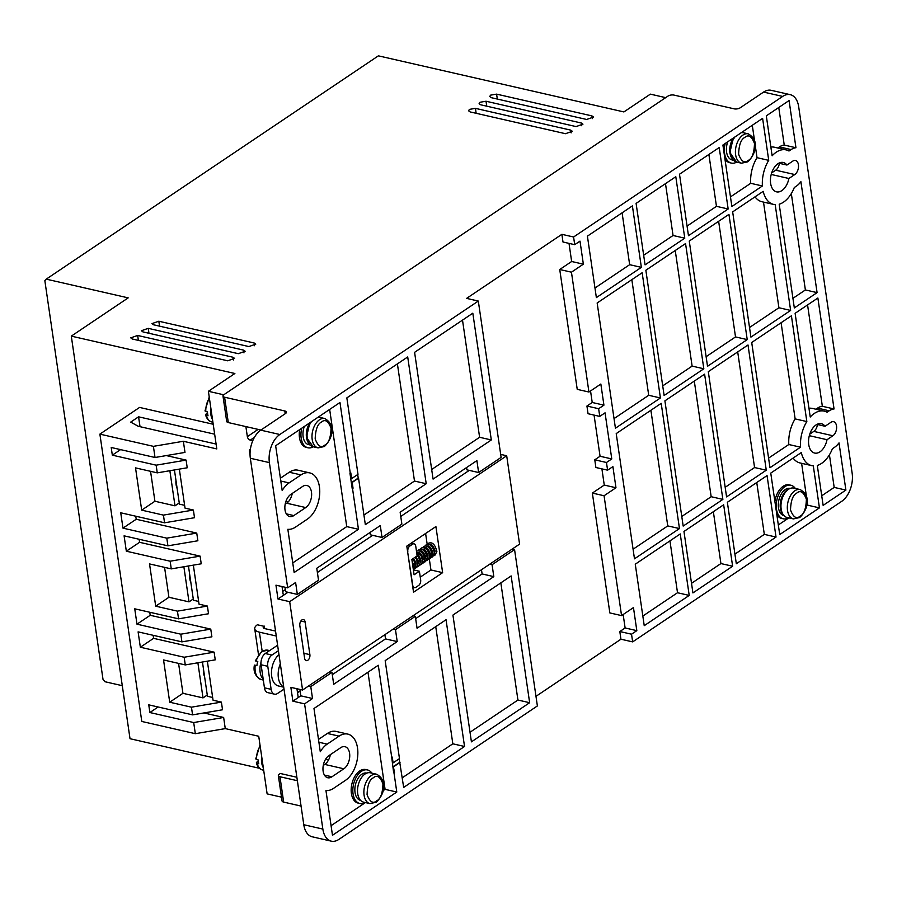 <?xml version="1.0" encoding="UTF-8"?>
<svg xmlns="http://www.w3.org/2000/svg" width="897" height="897" viewBox="0 0 897 897"><rect width="100%" height="100%" fill="white"/><g stroke="black" fill="none" stroke-linecap="round" stroke-linejoin="round"><path stroke-width="1.35" d="M255.735 660.966L257.787 661.481A15.058 9.082 -77.1 0 0 256.89 665.686L254.826 665.17L256.901 665.574M254.389 665.092C253.133 671.752 255.387 676.573 261.139 679.556A15.058 9.082 102.9 0 1 255.208 665.305L254.826 665.17M309.196 443.768A13.982 8.432 -77.1 0 1 309.947 422.689M732.625 159.072A13.982 8.432 -77.1 0 1 733.376 138.003M793.778 488.103A15.058 9.082 102.9 0 0 788.463 489.336A15.058 9.082 102.9 0 0 780.984 504.977A15.058 9.082 102.9 0 0 787.073 517.468L793.43 518.915A15.058 9.082 -77.1 0 1 787.342 506.424A15.058 9.082 -77.1 0 1 794.82 490.794A15.058 9.082 -77.1 0 1 800.135 489.56L793.778 488.103M827.012 439.709A15.058 9.082 -77.1 0 1 819.97 451.83A15.058 9.082 -77.1 0 1 814.655 453.063A15.058 9.082 -77.1 0 1 808.567 440.573A15.058 9.082 -77.1 0 1 816.046 424.931A15.058 9.082 -77.1 0 1 821.36 423.698A15.058 9.082 -77.1 0 1 825.049 426.266L830.925 422.319A7.524 4.541 -77.1 0 1 833.582 421.702A7.524 4.541 -77.1 0 1 836.621 427.947A7.524 4.541 -77.1 0 1 832.887 435.763L827.012 439.709L809.318 435.673M788.9 178.492A15.058 9.082 -77.1 0 1 781.859 190.613A15.058 9.082 -77.1 0 1 776.544 191.846A15.058 9.082 -77.1 0 1 770.456 179.355A15.058 9.082 -77.1 0 1 777.934 163.725A15.058 9.082 -77.1 0 1 783.249 162.48A15.058 9.082 -77.1 0 1 786.938 165.048L792.813 161.101A7.524 4.541 -77.1 0 1 795.471 160.485A7.524 4.541 -77.1 0 1 798.509 166.73A7.524 4.541 -77.1 0 1 794.776 174.545L788.9 178.492L771.218 174.455M817.089 292.624L794.327 307.929L779.201 204.213A27.964 16.864 102.9 0 0 783.541 202.139A27.964 16.864 102.9 0 0 794.305 187.518L796.458 186.071A20.429 12.323 102.9 0 0 800.898 181.676L817.089 292.624L805.383 289.955L792.926 298.331M845.893 490.076L823.132 505.381L817.302 465.431A27.964 16.864 102.9 0 0 821.652 463.345A27.964 16.864 102.9 0 0 832.416 448.735L834.569 447.289A20.429 12.323 102.9 0 0 839.009 442.894L845.893 490.076L834.188 487.407L821.73 495.772M319.231 416.455A17.211 10.383 -77.1 0 1 320.005 417.441M742.66 131.758A17.211 10.383 -77.1 0 1 743.434 132.745M788.62 517.816A17.211 10.383 -77.1 0 1 783.249 518.802A17.211 10.383 -77.1 0 1 776.286 504.529A17.211 10.383 -77.1 0 1 784.841 486.656A17.211 10.383 -77.1 0 1 790.907 485.243A17.211 10.383 -77.1 0 1 795.325 488.461M774.896 501.401A17.211 10.383 -77.1 0 1 783.159 486.275A17.211 10.383 -77.1 0 1 789.237 484.862L790.907 485.243M365.191 802.512A17.211 10.383 -77.1 0 1 359.809 803.488A17.211 10.383 -77.1 0 1 352.857 789.225A17.211 10.383 -77.1 0 1 361.401 771.353A17.211 10.383 -77.1 0 1 367.478 769.94A17.211 10.383 -77.1 0 1 371.896 773.158M359.809 803.488L358.138 803.107A17.211 10.383 -77.1 0 1 351.187 788.833A17.211 10.383 -77.1 0 1 359.731 770.972A17.211 10.383 -77.1 0 1 365.808 769.559L367.478 769.94M301.919 619.928A4.306 2.59 -77.1 0 1 303.433 619.58A4.306 2.59 -77.1 0 1 305.126 621.991L309.891 654.642A4.306 2.59 -77.1 0 1 309.005 658.947A4.306 2.59 -77.1 0 1 306.281 660.618A4.306 2.59 -77.1 0 1 304.599 658.207L299.833 625.557A4.306 2.59 -77.1 0 1 301.919 619.928M790.246 488.405L790.19 488.394A13.982 8.432 102.9 0 0 785.256 489.538A13.982 8.432 102.9 0 0 778.316 504.058A13.982 8.432 102.9 0 0 783.967 515.652L784.023 515.663M366.817 773.102L366.761 773.091A13.982 8.432 102.9 0 0 361.827 774.234A13.982 8.432 102.9 0 0 354.876 788.755A13.982 8.432 102.9 0 0 360.527 800.348L360.594 800.359M370.338 772.799A15.058 9.082 102.9 0 0 365.023 774.033A15.058 9.082 102.9 0 0 357.544 789.674A15.058 9.082 102.9 0 0 363.633 802.153L369.99 803.611A15.058 9.082 -77.1 0 1 363.902 791.12A15.058 9.082 -77.1 0 1 371.38 775.49A15.058 9.082 -77.1 0 1 376.695 774.257L370.338 772.799M256.34 762.887C257.63 767.013 259.738 769.379 262.664 770.007A15.058 9.082 102.9 0 1 257.125 763.414L256.789 762.136L257.125 763.414L258.796 763.796A15.058 9.082 -77.1 0 1 258.235 759.961L256.564 759.58L256.228 758.29M410.389 543.717L412.553 544.21L409.895 545.993L407.743 545.499M407.586 551.554L412.721 585.225A4.306 2.59 -77.1 0 0 414.403 587.636A4.306 2.59 -77.1 0 0 415.928 587.288L418.574 585.506A4.306 2.59 -77.1 0 0 420.659 579.888L419.392 571.243L414.1 574.798L411.858 559.436L417.15 555.871L415.76 546.273A4.306 2.59 -77.1 0 0 414.066 543.851L411.162 543.19M205.559 414.851C206.792 418.91 208.9 421.287 211.883 421.982A15.058 9.082 102.9 0 1 206.355 415.389L206.018 414.1L206.355 415.389L208.026 415.771A15.058 9.082 -77.1 0 1 207.465 411.925L205.794 411.544L205.458 410.265M256.789 762.136L258.325 761.105M407.81 551.61A4.306 2.59 -77.1 0 1 409.895 545.993M412.553 544.21A4.306 2.59 -77.1 0 1 414.066 543.851M207.543 413.08L206.018 414.1M733.208 160.193L732.075 159.935A13.982 8.432 -77.1 0 1 727.736 141.793M309.768 444.89L308.635 444.632A13.982 8.432 -77.1 0 1 304.296 426.49M419.392 571.243L413.382 569.864M736.729 162.099A17.211 10.383 -77.1 0 1 731.358 163.086A17.211 10.383 -77.1 0 1 725.18 143.509M313.3 446.796A17.211 10.383 -77.1 0 1 307.918 447.771A17.211 10.383 -77.1 0 1 301.751 428.205M429.315 558.909L430.93 569.976L420.256 577.152M425.604 533.491L427.196 544.412M427.824 548.684L428.116 550.724M783.249 518.802L781.579 518.41A17.211 10.383 -77.1 0 1 776.836 514.71M731.358 163.086L729.676 162.693A17.211 10.383 -77.1 0 1 724.944 158.993M723.004 145.684A17.211 10.383 -77.1 0 1 723.128 144.888M307.918 447.771L306.247 447.39A17.211 10.383 -77.1 0 1 299.699 429.585M442.636 572.656L413.528 592.222L406.801 546.127L435.908 526.561L442.636 572.656L430.93 569.976M367.983 672.189L385.082 789.36L396.788 792.029L332.473 835.275L325.947 790.515A24.735 14.924 102.9 0 0 333.617 788.317L345.524 780.312A24.735 14.924 102.9 0 0 357.813 754.624A24.735 14.924 102.9 0 0 347.812 734.105A24.735 14.924 102.9 0 0 339.088 736.134L327.181 744.14A24.735 14.924 102.9 0 0 320.285 751.72L313.984 708.507L378.299 665.26L391.742 757.46L392.269 757.102L393.11 762.865L399.468 758.593L385.172 660.641L446.044 619.715L464.534 746.483L403.672 787.409L399.176 758.795M318.491 739.431L327.371 733.454L339.088 736.134M347.812 734.105L336.106 731.425A24.735 14.924 102.9 0 0 327.371 733.454M331.083 825.666L365.427 802.568M383.131 790.661L385.082 789.36M393.648 772.743L394.512 772.474L393.648 772.743L391.742 757.46M394.175 772.395L393.335 766.632L399.692 762.36M393.11 762.865L391.978 757.303M435.74 626.644L452.828 743.804L464.534 746.483M402.271 777.8L452.828 743.804M470.017 732.255L517.928 700.03L500.84 582.871M679.466 528.568L634.482 558.82L616.217 433.587L661.201 403.347L679.466 528.568L667.76 525.9L633.08 549.222M667.76 525.9L650.897 410.277M660.416 397.965L615.432 428.217L597.155 302.984L642.151 272.733L660.416 397.965L648.71 395.285L614.03 418.607M648.71 395.285L631.836 279.662M824.231 411.118A27.964 16.864 102.9 0 0 810.238 417.027L795.112 313.311L817.873 298.006L834.053 408.965A20.429 12.323 102.9 0 0 829.243 410.792L827.09 412.239A27.964 16.864 102.9 0 0 824.231 411.118L812.525 408.449A27.964 16.864 102.9 0 0 808.959 408.258M815.9 409.211L817.537 408.124L829.243 410.792M834.053 408.965L822.347 406.285A20.429 12.323 102.9 0 0 817.537 408.124M822.347 406.285L807.569 304.935M786.131 149.9A27.964 16.864 102.9 0 0 772.138 155.809L766.307 115.859L789.068 100.554L795.953 147.747A20.429 12.323 102.9 0 0 791.132 149.575L788.979 151.021A27.964 16.864 102.9 0 0 786.131 149.9L774.425 147.231A27.964 16.864 102.9 0 0 770.859 147.041M777.789 148.005L779.426 146.906L791.132 149.575M778.764 107.483L784.247 145.067A20.429 12.323 102.9 0 0 779.426 146.906M807.02 500.403L807.715 505.202L806.571 505.975M788.867 517.872L778.327 524.958M801.615 463.323L806.504 496.871M793.116 458.064A27.964 16.864 102.9 0 0 800.068 462.964L811.785 465.644A27.964 16.864 102.9 0 0 813.299 465.868L819.432 507.87L807.715 505.202M834.188 487.407L829.422 454.79M718.643 221.301L735.518 336.924L706.118 356.692M643.665 255.264L673.053 235.496L684.77 238.176L645.066 264.862L636.096 203.406L675.8 176.709L684.77 238.176M665.496 183.638L673.053 235.496M675.239 250.487L692.114 366.111L662.726 385.867M641.366 267.362L596.37 297.602L587.412 236.146L632.396 205.895L641.366 267.362L629.66 264.682L594.969 288.004M629.66 264.682L622.092 212.824M805.383 289.955L791.322 193.573M730.472 196.903L750.699 183.302L762.405 185.971L731.874 206.501L722.904 145.045L762.607 118.348L768.729 160.35L757.023 157.681A27.964 16.864 102.9 0 0 750.699 183.302M752.291 125.277L754.612 141.154M755.128 144.686L757.023 157.681M763.504 202.105L778.91 307.749L749.522 327.506M755.016 196.847A27.964 16.864 102.9 0 0 761.968 201.747L773.674 204.426A27.964 16.864 102.9 0 0 775.187 204.651L790.627 310.418L778.91 307.749M687.068 226.078L716.456 206.321L728.162 208.99L688.47 235.687L679.5 174.22L719.203 147.534L728.162 208.99M708.899 154.463L716.456 206.321M713.35 511.705L720.919 563.563L691.52 583.319M737.704 351.916L754.568 467.539L725.18 487.295M756.754 482.519L764.322 534.377L734.923 554.133M781.096 322.729L795.134 418.899A27.964 16.864 102.9 0 0 788.811 444.52L768.583 458.12M689.221 595.417L644.237 625.669L635.267 564.202L680.251 533.95L689.221 595.417L677.515 592.738L642.835 616.06M677.515 592.738L669.947 540.88M694.3 381.09L711.164 496.714L681.776 516.481M363.935 515.046L414.492 481.05L426.21 483.73L365.337 524.655L358.553 478.168L352.207 482.44L353.048 488.203L352.185 488.484L349.942 473.123L350.805 472.842L351.646 478.606L357.993 474.334L346.847 397.887L407.709 356.961L426.21 483.73M397.405 363.89L414.492 481.05M352.185 488.484L351.871 482.362L358.217 478.09L357.701 474.524M351.646 478.606L350.514 473.033M329.659 409.436L346.747 526.606L358.452 529.275L294.149 572.521L287.847 529.297A24.735 14.924 102.9 0 0 295.517 527.1L307.424 519.094A24.735 14.924 102.9 0 0 319.713 493.406A24.735 14.924 102.9 0 0 309.712 472.887L298.006 470.207A24.735 14.924 102.9 0 0 289.271 472.237L300.977 474.917L289.069 482.922A24.735 14.924 102.9 0 0 282.185 490.502L275.648 445.753L339.963 402.506L350.279 473.19M346.747 526.606L292.747 562.912M280.391 478.213L289.271 472.237M431.681 469.501L479.603 437.276L491.309 439.956L433.083 479.099L414.593 352.33L472.82 313.188L491.309 439.956M462.504 320.117L479.603 437.276M283.699 686.979A17.211 10.383 -77.1 0 1 280.324 663.825M284.977 587.232L285.638 591.74L297.344 594.408L318.513 580.18L316.776 568.272L380.294 525.564L382.032 537.471L401.878 524.128L400.14 512.221L476.89 460.621L478.628 472.528L501.12 457.403L478.314 301.056L279.83 434.507L260.758 430.156L285.504 413.517A4.306 1.85 171.7 0 0 286.412 412.127A4.306 1.85 171.7 0 0 284.809 410.972L224.598 397.214A4.306 1.85 171.7 0 1 222.983 396.059A4.306 1.85 171.7 0 1 223.902 394.669L667.973 96.102A4.306 1.85 171.7 0 1 673.961 95.082L734.172 108.84A4.306 1.85 171.7 0 0 740.171 107.819L763.582 92.077A21.506 12.973 -77.1 0 1 771.185 90.317L790.246 94.667A21.506 12.973 102.9 0 0 782.655 96.428L573.587 236.999L574.708 244.679L562.991 242.011L561.881 234.33L466.608 298.387L478.314 301.056M308.445 686.07L310.788 686.609L312.526 698.516L300.82 695.837L292.882 701.174L304.588 703.853L322.853 829.086A21.506 12.973 102.9 0 0 331.296 841.162L312.234 836.8A21.506 12.973 -77.1 0 1 303.791 824.724L250.33 458.255L269.392 462.617L287.668 587.838L275.962 585.169L277.969 598.994L287.971 592.278M283.654 595.182A4.306 2.59 -77.1 0 1 283.048 593.545L282.028 586.56M289.686 601.674L302.569 690.028L519.576 544.12L506.693 455.766L289.686 601.674L277.969 598.994M298.23 697.586L296.941 688.739M302.569 690.028L290.863 687.349L292.882 701.174M300.82 695.837L299.878 689.412M393.335 766.632L394.512 772.474M400.028 762.439L393.671 766.711M393.985 772.822L396.788 792.029M471.418 741.853L452.929 615.084L511.144 575.941L529.645 702.71L471.418 741.853M517.928 700.03L529.645 702.71M332.294 674.679L385.508 638.899L397.214 641.579L333.695 684.276L331.957 672.369L329.625 671.842M331.957 672.369L310.788 686.609M312.526 698.516L304.588 703.853M795.953 147.747L784.247 145.067M819.432 507.87L779.728 534.556L770.758 473.1L801.301 452.57A27.964 16.864 102.9 0 0 811.785 465.644M747.223 339.604L707.52 366.29L689.255 241.058L728.947 214.372L747.223 339.604L735.518 336.924M703.82 368.779L664.116 395.476L645.851 270.244L685.555 243.558L703.82 368.779L692.114 366.111M768.729 160.35A27.964 16.864 102.9 0 0 762.405 185.971M790.627 310.418L750.924 337.115L732.658 211.883L763.19 191.353A27.964 16.864 102.9 0 0 773.674 204.426M732.625 566.231L692.921 592.928L683.963 531.461L723.655 504.776L732.625 566.231L720.919 563.563M766.273 470.207L726.581 496.904L708.305 371.672L748.008 344.986L766.273 470.207L754.568 467.539M776.028 537.056L736.325 563.742L727.366 502.275L767.058 475.589L776.028 537.056L764.322 534.377M806.84 421.568A27.964 16.864 102.9 0 0 800.516 447.188L769.985 467.718L751.708 342.486L791.412 315.8L806.84 421.568L795.134 418.899M800.516 447.188L788.811 444.52M722.87 499.394L683.178 526.079L664.901 400.847L704.605 374.161L722.87 499.394L711.164 496.714M506.693 455.766L500.683 454.387M317.392 572.499L372.659 535.33M400.757 516.448L469.254 470.387M385.508 638.899L384.891 634.672M393.133 629.133L395.476 629.672L397.214 641.579M412.99 615.791L415.322 616.317L395.476 629.672M415.659 618.627L482.104 573.957L493.81 576.625L417.06 628.236L415.322 616.317M482.104 573.957L481.487 569.73M489.728 564.191L492.072 564.718L493.81 576.625M512.232 549.065L514.564 549.603L492.072 564.718M606.473 462.493L594.767 459.813L600.059 456.259L611.776 458.939L606.473 462.493L607.594 470.174L612.898 466.619L615.97 487.744L604.062 495.749L621.554 615.6L633.461 607.594L636.825 630.647L631.533 634.201L619.816 631.533L625.119 627.967L623.157 614.523M636.825 630.647L625.119 627.967M621.554 615.6L609.848 612.931L592.356 493.081L604.264 485.075L601.909 468.873M604.062 495.749L592.356 493.081M615.97 487.744L604.264 485.075M607.594 470.174L595.888 467.505L594.767 459.813M600.059 456.259L594.061 415.098M586.93 406.038L592.222 402.484L603.928 405.152L598.635 408.718L586.93 406.038L588.051 413.719L599.757 416.399L605.049 412.833L611.776 458.939M598.635 408.718L599.757 416.399M592.222 402.484L590.54 390.957M559.739 269.504L571.647 261.498L583.364 264.178L571.445 272.183L559.739 269.504L577.231 389.354L588.937 392.034L600.844 384.028L603.928 405.152M571.445 272.183L588.937 392.034M571.647 261.498L569.012 243.379M574.708 244.679L580 241.125L583.364 264.178M309.712 472.887A24.735 14.924 102.9 0 0 300.977 474.917M352.521 488.562L358.452 529.275M287.668 587.838L295.606 582.501L297.344 594.408M382.032 537.471L370.315 534.803L369.979 532.493M478.628 472.528L466.911 469.849L466.586 467.55M278.978 654.631A17.211 10.383 102.9 0 0 271.466 672.548A17.211 10.383 102.9 0 0 278.451 685.97L283.721 687.18M261.094 664.767L264.447 687.808A8.6 5.191 102.9 0 0 267.833 692.641L274.516 694.166A8.6 5.191 -77.1 0 1 271.141 689.345L267.777 666.292A8.6 5.191 -77.1 0 1 271.948 655.045L265.265 653.521A8.6 5.191 102.9 0 0 261.094 664.767L267.777 666.292M202.453 662.02L207.454 696.285L212.645 697.474M203.406 668.523A15.058 9.082 102.9 0 0 204.617 676.798M188.448 565.985L193.449 600.25L198.641 601.438M189.682 574.405A15.058 9.082 102.9 0 0 190.882 582.68M174.433 469.938L179.422 504.136L184.614 505.325M175.947 480.299A15.058 9.082 102.9 0 0 177.157 488.562M282.734 591.347L285.324 589.609M328.851 755.666L340.77 747.649A11.829 7.131 -77.1 0 1 344.941 746.685A11.829 7.131 -77.1 0 1 349.729 756.496A11.829 7.131 -77.1 0 1 343.843 768.785L331.935 776.791A11.829 7.131 -77.1 0 1 327.764 777.755A11.829 7.131 -77.1 0 1 322.976 767.944A11.829 7.131 -77.1 0 1 328.851 755.666M323.279 765.444L324.781 764.423A11.829 7.131 102.9 0 0 330.365 754.646M285.168 504.226L286.67 503.206A11.829 7.131 102.9 0 0 292.254 493.428M305.742 507.567L293.835 515.573A11.829 7.131 -77.1 0 1 289.653 516.537A11.829 7.131 -77.1 0 1 284.876 506.727A11.829 7.131 -77.1 0 1 290.751 494.449L302.659 486.432A11.829 7.131 -77.1 0 1 306.83 485.468A11.829 7.131 -77.1 0 1 311.618 495.279A11.829 7.131 -77.1 0 1 305.742 507.567L286.67 503.206M297.524 692.764L300.114 691.026M331.296 841.162A21.506 12.973 102.9 0 0 338.887 839.39L537.381 705.939L514.564 549.603M535.98 696.341L620.937 639.213L619.816 631.533M620.937 639.213L632.654 641.882L841.722 501.322A21.506 12.973 102.9 0 0 852.15 473.212L798.689 106.743A21.506 12.973 102.9 0 0 790.246 94.667M631.533 634.201L632.654 641.882M786.938 165.048L778.82 163.198M771.667 172.908L775.703 170.195A7.524 4.541 102.9 0 0 779.358 163.321M825.049 426.266L816.932 424.404M809.778 434.126L813.814 431.401A7.524 4.541 102.9 0 0 817.47 424.539M573.587 236.999L561.881 234.33M269.392 462.617A21.506 12.973 -77.1 0 1 279.83 434.507M250.33 458.255A21.506 12.973 -77.1 0 1 260.758 430.156M284.013 689.12L277.554 693.459A8.6 5.191 -77.1 0 1 274.516 694.166M275.536 631.073L264.682 628.595A3.868 1.671 171.7 0 1 263.236 627.552A3.868 1.671 171.7 0 1 264.054 626.308L264.38 628.517M276.265 636.007L259.39 632.161A12.48 5.371 171.7 0 1 254.726 628.797A12.48 5.371 171.7 0 1 257.372 624.783L264.054 626.308M278.406 650.706L271.948 655.045M265.265 653.521L277.599 645.223M207.274 695.029L203.014 697.9L182.943 693.314L178.57 663.388M185.287 664.924L184.165 657.243L214.125 652.164L215.246 659.844L185.287 664.924L163.546 659.957L169.712 702.216L191.453 707.184L221.402 702.104L213.049 700.198L207.353 661.19M182.943 693.314L169.712 702.216M203.014 697.9L197.889 662.793M193.27 598.994L188.998 601.865L168.928 597.279L164.566 567.353M183.874 566.758L188.998 601.865M171.271 568.889L170.15 561.208L200.109 556.129L201.231 563.809L171.271 568.889L149.53 563.921L155.697 606.181L177.438 611.149L207.398 606.069L199.033 604.163L193.348 565.155M168.928 597.279L155.697 606.181M179.254 502.959L174.993 505.83L154.923 501.244L150.55 471.317M169.869 470.723L174.993 505.83M157.267 472.854L156.145 465.173L186.105 460.094L187.226 467.774L157.267 472.854L135.525 467.886L141.692 510.146L163.433 515.113L193.382 510.034L185.029 508.128L179.333 469.109M154.923 501.244L141.692 510.146M214.663 434.193L138.575 416.813L140.022 426.68M138.575 416.813L130.704 422.106L138.216 426.266L216.099 444.06M207.398 606.069L208.519 613.75L178.559 618.829L134.741 608.816L136.983 624.177L180.802 634.19L210.761 629.122L150.214 615.286L149.777 612.247M178.559 618.829L177.438 611.149M170.15 561.208L126.331 551.195L139.573 542.304L139.125 539.265M167.918 545.836L166.797 538.155L196.746 533.087L197.867 540.768L167.918 545.836L124.089 535.834L126.331 551.195M193.382 510.034L194.503 517.715L164.555 522.794L120.736 512.781L122.979 528.142L166.797 538.155M164.555 522.794L163.433 515.113M156.145 465.173L112.327 455.16L120.568 449.621M155.024 457.492L153.398 446.347L183.358 441.268L184.984 452.413L155.024 457.492L111.206 447.48L112.327 455.16M153.398 446.347L99.881 434.126L141.793 721.457L195.322 733.69L193.696 722.545L223.645 717.465L203.866 712.947M221.402 702.104L222.523 709.785L192.575 714.864L148.756 704.851L149.877 712.532L193.696 722.545M192.575 714.864L191.453 707.184M184.165 657.243L140.347 647.23L153.578 638.339L153.14 635.3M210.761 629.122L211.883 636.803L181.923 641.871L138.104 631.869L140.347 647.23M181.923 641.871L180.802 634.19M278.35 775.591L282.05 800.943A4.306 1.85 -8.3 0 0 283.665 802.097L279.965 776.746A4.306 1.85 171.7 0 1 278.35 775.591A4.306 1.85 171.7 0 1 279.27 774.201L280.324 773.494L296.873 777.273M301.067 806.078L283.665 802.097M223.723 394.792L208.396 391.294L234.868 373.5L71.3 336.128L128.193 297.871L46.24 279.146L44.85 280.694L103.02 679.433L104.971 681.731L122.295 685.689M254.434 437.332L250.297 440.113A3.24 2.175 56.1 0 1 247.348 436.637L258.134 429.383M222.983 396.059L226.683 421.411A4.306 1.85 -8.3 0 0 228.298 422.565L260.949 430.033M250.207 450.776L249.478 451.258A3.24 2.175 56.1 0 1 250.196 449.15A3.24 2.175 56.1 0 1 250.431 449.027M297.378 780.726L279.965 776.746M264.682 628.595L264.323 626.128M195.322 733.69L225.27 728.611L223.645 717.465M149.877 712.532L158.119 706.993M214.125 652.164L153.578 638.339M136.983 624.177L150.214 615.286M200.109 556.129L139.573 542.304M122.979 528.142L136.209 519.251L135.761 516.212M196.746 533.087L136.209 519.251M186.105 460.094L166.315 455.575M213.206 424.247L139.573 407.429L99.881 434.126M183.358 441.268L216.805 448.915L208.396 391.294M281.501 797.153L267.127 793.879L258.728 736.258L225.27 728.611M259.39 768.269L130.02 738.713L71.3 336.128M245.879 426.591L247.348 436.637M250.297 440.113L252.775 440.674M249.478 451.258L250.05 455.183M291.211 494.135L292.063 494.325M288.139 501.972L285.885 501.457M299.183 691.654L297.299 691.217M325.544 759.322L328.526 759.994M576.053 126.578L582.96 124.178L581.346 123.024L486.017 101.238L480.018 102.258L479.11 103.648L480.725 104.803L576.053 126.578M46.24 279.146L378.377 55.838L623.897 111.934L650.359 94.14L665.675 97.638M248.873 346.567L255.768 344.156L254.165 343.002L158.825 321.227L151.929 323.626L153.533 324.781L248.873 346.567M238.277 353.676L245.184 351.276L243.569 350.122L148.24 328.347L141.345 330.746L142.948 331.901L238.277 353.676M227.692 360.796L234.599 358.396L232.985 357.241L137.656 335.456L130.749 337.855L132.364 339.021L227.692 360.796M565.469 133.698L572.364 131.298L570.761 130.143L475.432 108.358L469.434 109.378L468.526 110.757L470.129 111.923L565.469 133.698M586.638 119.469L593.545 117.059L591.93 115.904L496.602 94.129L490.603 95.138L489.695 96.528L491.309 97.683L586.638 119.469M210.907 408.494A15.058 9.082 102.9 0 0 212.544 419.673M261.677 756.53A15.058 9.082 102.9 0 0 263.314 767.709M260.993 662.3A15.058 9.082 102.9 0 0 263.169 679.051M255.286 660.887L261.621 651.57L267.855 650.202A15.058 9.082 102.9 0 0 262.541 651.435A15.058 9.082 102.9 0 0 256.116 661.1M318.099 447.895L324.333 446.527C330.545 441.055 337.833 426.086 324.804 418.54A15.058 9.082 -77.1 0 0 319.489 419.774A15.058 9.082 -77.1 0 0 312.01 435.404A15.058 9.082 -77.1 0 0 318.099 447.895L313.188 446.773A15.058 9.082 -77.1 0 1 307.122 436.85A15.058 9.082 -77.1 0 1 311.483 421.657M741.527 163.198L747.762 161.83C753.985 156.37 761.261 141.39 748.244 133.844A15.058 9.082 -77.1 0 0 742.929 135.077A15.058 9.082 -77.1 0 0 735.45 150.707A15.058 9.082 -77.1 0 0 741.527 163.198L736.628 162.077A15.058 9.082 -77.1 0 1 730.562 152.154A15.058 9.082 -77.1 0 1 734.912 136.972M783.07 514.452A13.982 8.432 -77.1 0 1 780.491 501.928A13.982 8.432 -77.1 0 1 787.151 489.975A13.982 8.432 -77.1 0 1 788.867 489.078M324.804 445.125C321.148 448.298 317.942 446.235 315.183 438.936C315.509 429.562 317.594 423.945 321.44 422.072C325.095 418.899 328.302 420.962 331.06 428.261C330.735 437.635 328.65 443.253 324.804 445.125M748.244 160.428C744.577 163.602 741.371 161.55 738.623 154.239C738.937 144.865 741.023 139.248 744.88 137.376C748.535 134.202 751.742 136.266 754.5 143.565C754.175 152.939 752.09 158.556 748.244 160.428M800.135 516.145C796.469 519.318 793.262 517.255 790.515 509.956C790.84 500.582 792.926 494.965 796.771 493.092C800.427 489.919 803.634 491.982 806.392 499.281C806.067 508.655 803.981 514.273 800.135 516.145M376.695 800.842C373.04 804.015 369.833 801.952 367.075 794.652C367.4 785.279 369.486 779.661 373.331 777.789C376.998 774.616 380.205 776.679 382.952 783.978C382.638 793.352 380.552 798.969 376.695 800.842M300.865 621.027L305.126 621.991M317.93 417.318A15.058 9.082 -77.1 0 1 319.893 417.419L324.804 418.54M741.371 132.633A15.058 9.082 -77.1 0 1 743.333 132.722L748.244 133.844M260.152 746.035A15.058 9.082 102.9 0 0 256.564 759.58M209.382 398.01A15.058 9.082 102.9 0 0 205.794 411.544M309.891 654.642L303.87 653.274M327.181 744.14L318.906 742.245M289.069 482.922L280.806 481.027M271.141 689.345L264.447 687.808M331.935 776.791L324.422 775.075M343.843 768.785L324.781 764.423M286.311 513.858L293.835 515.573M322.853 829.086L303.791 824.724M284.809 410.972L285.201 413.719M794.776 174.545L775.703 170.195M832.887 435.763L813.814 431.401M763.582 92.077L782.655 96.428M262.171 651.222L259.39 632.161M228.298 422.565L224.598 397.214M581.346 123.024L581.749 125.748M486.017 101.238L486.735 106.171M254.165 343.002L254.557 345.726M158.825 321.227L159.554 326.16M243.569 350.122L243.973 352.846M148.24 328.347L148.969 333.28M232.985 357.241L233.388 359.966M137.656 335.456L138.385 340.389M570.761 130.143L571.154 132.868M475.432 108.358L476.15 113.291M591.93 115.904L592.334 118.628M496.602 94.129L497.319 99.062M313.188 446.773L306.426 437.355L309.846 422.767M736.628 162.077L729.855 152.658L733.275 138.071M793.43 518.915L799.664 517.547C805.876 512.086 813.164 497.106 800.135 489.56M369.99 803.611L376.224 802.243C382.436 796.771 389.724 781.792 376.695 774.257M267.855 650.202L269.605 650.605M413.069 567.7L413.752 565.57L412.071 560.849M413.483 567.117L415.289 566.299L416.13 563.978L413.539 558.304M417.811 564.527L418.518 562.374L415.928 556.701M420.2 562.924L420.895 560.771L419.482 556.398L416.914 554.256M421.982 561.881L423.283 559.167C421.5 553.696 419.583 551.543 417.542 552.687M424.371 560.277L425.66 557.564C423.877 552.092 421.96 549.939 419.919 551.094L419.796 551.195M426.748 558.674L428.048 555.961C426.254 550.489 424.348 548.336 422.308 549.491M429.136 557.071L430.425 554.368C428.643 548.897 426.725 546.733 424.685 547.888L424.001 549.267M430.156 555.916L431.513 555.467L432.803 552.765C431.02 547.293 429.114 545.129 427.073 546.284L426.938 546.385M433.901 553.864L435.191 551.162C433.408 545.69 431.491 543.526 429.45 544.681M427.499 544.356L428.486 543.257C432.354 541.676 435.157 544.457 436.884 551.599L434.854 555.299L433.52 555.893M413.371 569.741L415.446 566.007L413.943 560.513L412.631 558.921M414.47 568.698L416.5 567.521L417.823 564.404L416.331 558.909L415.008 557.317M412.968 566.59L413.607 566.848M416.847 567.095L418.888 565.917L420.211 562.811L418.708 557.306L417.094 555.445M412.317 562.542L413.551 563.809M419.235 565.502L421.265 564.314L422.588 561.208L421.097 555.703L416.645 552.406M413.248 558.495L415.939 562.206M421.612 563.899L422.947 563.305L424.976 559.605C423.249 552.462 420.446 549.682 416.578 551.263L416.488 551.33M415.636 556.902L418.316 560.603M424.001 562.296L425.335 561.701L427.353 558.001C425.627 550.859 422.835 548.078 418.966 549.659L417.968 550.769M417.811 554.727L420.693 559.01M426.378 560.692L427.712 560.098L429.73 556.398C428.015 549.256 425.212 546.475 421.343 548.056L420.357 549.166M420.2 553.124L423.081 557.407M428.755 559.089L430.089 558.495L432.119 554.806C430.392 547.652 427.6 544.871 423.732 546.464L422.734 547.562M422.577 551.52L425.458 555.804M431.143 557.486L432.477 556.902L434.496 553.202C432.769 546.06 429.977 543.279 426.109 544.86L425.122 545.959M424.954 549.917L427.847 554.2M741.471 132.554L743.333 132.722M318.043 417.251L319.893 417.419M414.403 587.636L412.799 587.266M428.856 547.316L428.755 546.217M412.665 564.404L415.793 565.525M415.053 562.8L416.13 563.451M417.43 561.208L418.507 561.847M419.807 559.605L420.895 560.244M419.224 552.619L419.325 553.718M422.195 558.001L423.272 558.652M421.612 551.027L421.702 552.115M424.573 556.398L425.66 557.048M423.989 549.424L424.09 550.511M426.961 554.795L428.037 555.445M426.367 547.82L426.467 548.908M429.338 553.202L431.962 554.29M413.069 566.388L412.53 564.022M261.139 679.556L263.326 680.061M260.007 745.026L255.757 758.952M204.987 410.927L209.236 397.001M262.664 770.007L263.684 770.243M211.883 421.982L212.914 422.218M254.726 628.797L258.482 654.586"/></g></svg>
